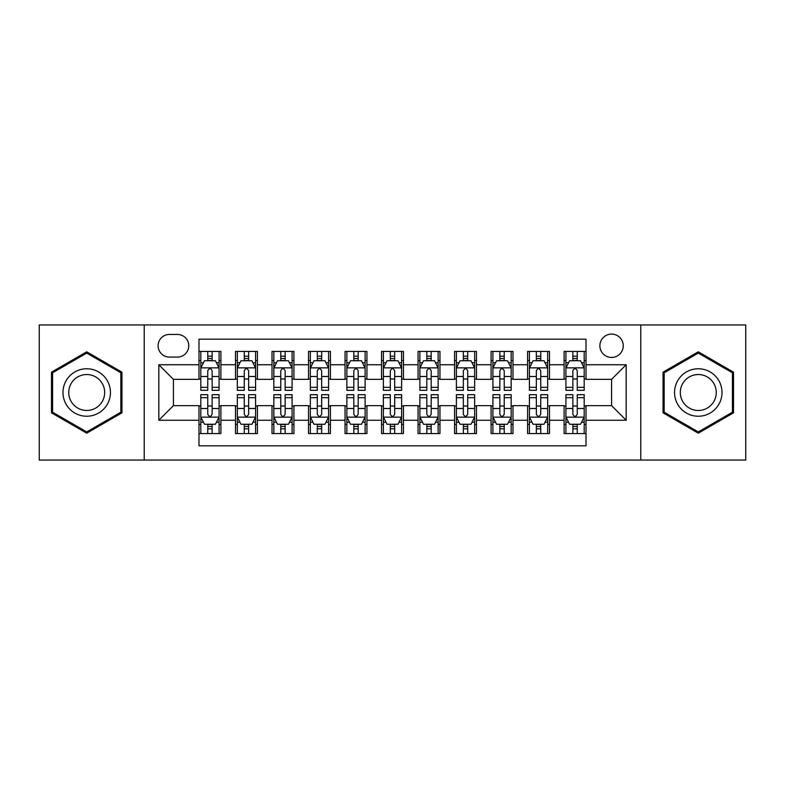 <?xml version="1.0" encoding="UTF-8"?>
<svg xmlns="http://www.w3.org/2000/svg" width="785" height="785" viewBox="0 0 785 785"><rect width="100%" height="100%" fill="white"/><g stroke="black" fill="none" stroke-linecap="round" stroke-linejoin="round"><path stroke-width="1.18" d="M611.574 334.086A11.687 11.687 0 0 0 599.887 345.763A11.687 11.687 0 0 0 611.574 357.45A11.687 11.687 0 0 0 623.251 345.763A11.687 11.687 0 0 0 611.574 334.086M640.776 460.049L745.75 460.049L745.75 324.951L640.776 324.951L640.776 460.049L144.224 460.049L144.224 324.951L39.25 324.951L39.25 460.049L144.224 460.049M586.012 351.425L564.101 351.425L564.101 364.75L549.5 364.75L549.5 379.351L564.101 379.351L564.101 364.75M549.5 364.75L549.5 351.425L527.589 351.425L527.589 364.75L512.988 364.75L512.988 379.351L527.589 379.351L527.589 364.75M512.988 364.75L512.988 351.425L491.086 351.425L491.086 364.75L476.475 364.75L476.475 379.351L491.086 379.351L491.086 364.75M476.475 364.75L476.475 351.425L454.574 351.425L454.574 364.75L439.963 364.75L439.963 379.351L454.574 379.351L454.574 364.75M439.963 364.75L439.963 351.425L418.062 351.425L418.062 364.75L403.451 364.75L403.451 379.351L418.062 379.351L418.062 364.75M403.451 364.75L403.451 351.425L381.549 351.425L381.549 364.75L366.938 364.75L366.938 379.351L381.549 379.351L381.549 364.75M366.938 364.75L366.938 351.425L345.037 351.425L345.037 364.75L330.426 364.75L330.426 379.351L345.037 379.351L345.037 364.75M330.426 364.75L330.426 351.425L308.525 351.425L308.525 364.75L293.914 364.75L293.914 379.351L308.525 379.351L308.525 364.75M293.914 364.75L293.914 351.425L272.012 351.425L272.012 364.75L257.411 364.75L257.411 379.351L272.012 379.351L272.012 364.75M257.411 364.75L257.411 351.425L235.5 351.425L235.5 379.351L220.899 379.351L220.899 351.425L198.988 351.425M198.988 433.575L220.899 433.575L220.899 405.649L235.5 405.649L235.5 433.575L257.411 433.575L257.411 405.649L272.012 405.649L272.012 420.25L257.411 420.25M272.012 420.25L272.012 433.575L293.914 433.575L293.914 405.649L308.525 405.649L308.525 420.25L293.914 420.25M308.525 420.25L308.525 433.575L330.426 433.575L330.426 405.649L345.037 405.649L345.037 420.25L330.426 420.25M345.037 420.25L345.037 433.575L366.938 433.575L366.938 405.649L381.549 405.649L381.549 420.25L366.938 420.25M381.549 420.25L381.549 433.575L403.451 433.575L403.451 405.649L418.062 405.649L418.062 420.25L403.451 420.25M418.062 420.25L418.062 433.575L439.963 433.575L439.963 405.649L454.574 405.649L454.574 420.25L439.963 420.25M454.574 420.25L454.574 433.575L476.475 433.575L476.475 405.649L491.086 405.649L491.086 420.25L476.475 420.25M491.086 420.25L491.086 433.575L512.988 433.575L512.988 405.649L527.589 405.649L527.589 420.25L512.988 420.25M527.589 420.25L527.589 433.575L549.5 433.575L549.5 405.649L564.101 405.649L564.101 420.25L549.5 420.25M169.413 357.087L177.449 357.087A11.314 11.314 0 0 0 188.763 345.763A11.314 11.314 0 0 0 177.449 334.449L169.413 334.449A11.314 11.314 0 0 0 158.099 345.763A11.314 11.314 0 0 0 169.413 357.087M640.776 324.951L144.224 324.951M586.012 364.75L586.012 339.189L198.988 339.189L198.988 379.351L173.426 379.351L173.426 405.649L198.988 405.649L198.988 445.811L586.012 445.811L586.012 405.649L611.574 405.649L611.574 379.351L586.012 379.351L586.012 364.75L626.175 364.75L626.175 420.25L586.012 420.25M198.988 420.25L158.825 420.25L158.825 364.75L198.988 364.75M564.101 420.25L564.101 433.575L586.012 433.575M198.988 360.55L200.813 360.55M207.75 360.55L212.136 360.55M219.074 360.55L220.899 360.55M198.988 378.988L200.813 378.988M207.75 378.988L212.136 378.988M219.074 378.988L220.899 378.988M198.988 406.012L200.813 406.012M207.75 406.012L212.136 406.012M219.074 406.012L220.899 406.012M198.988 424.45L200.813 424.45M207.75 424.45L212.136 424.45M219.074 424.45L220.899 424.45M235.5 378.988L237.325 378.988M244.263 378.988L248.649 378.988M255.586 378.988L257.411 378.988M235.5 360.55L237.325 360.55M244.263 360.55L248.649 360.55M255.586 360.55L257.411 360.55M235.5 406.012L237.325 406.012M244.263 406.012L248.649 406.012M255.586 406.012L257.411 406.012M235.5 424.45L237.325 424.45M244.263 424.45L248.649 424.45M255.586 424.45L257.411 424.45M272.012 406.012L273.837 406.012M280.775 406.012L285.151 406.012M292.089 406.012L293.914 406.012M272.012 424.45L273.837 424.45M280.775 424.45L285.151 424.45M292.089 424.45L293.914 424.45M272.012 360.55L273.837 360.55M280.775 360.55L285.151 360.55M292.089 360.55L293.914 360.55M272.012 378.988L273.837 378.988M280.775 378.988L285.151 378.988M292.089 378.988L293.914 378.988M308.525 406.012L310.35 406.012M317.287 406.012L321.664 406.012M328.601 406.012L330.426 406.012M308.525 424.45L310.35 424.45M317.287 424.45L321.664 424.45M328.601 424.45L330.426 424.45M308.525 360.55L310.35 360.55M317.287 360.55L321.664 360.55M328.601 360.55L330.426 360.55M308.525 378.988L310.35 378.988M317.287 378.988L321.664 378.988M328.601 378.988L330.426 378.988M345.037 406.012L346.862 406.012M353.799 406.012L358.176 406.012M365.113 406.012L366.938 406.012M345.037 424.45L346.862 424.45M353.799 424.45L358.176 424.45M365.113 424.45L366.938 424.45M345.037 360.55L346.862 360.55M353.799 360.55L358.176 360.55M365.113 360.55L366.938 360.55M345.037 378.988L346.862 378.988M353.799 378.988L358.176 378.988M365.113 378.988L366.938 378.988M381.549 406.012L383.374 406.012M390.312 406.012L394.688 406.012M401.626 406.012L403.451 406.012M381.549 424.45L383.374 424.45M390.312 424.45L394.688 424.45M401.626 424.45L403.451 424.45M381.549 360.55L383.374 360.55M390.312 360.55L394.688 360.55M401.626 360.55L403.451 360.55M381.549 378.988L383.374 378.988M390.312 378.988L394.688 378.988M401.626 378.988L403.451 378.988M418.062 406.012L419.887 406.012M426.824 406.012L431.2 406.012M438.138 406.012L439.963 406.012M418.062 424.45L419.887 424.45M426.824 424.45L431.2 424.45M438.138 424.45L439.963 424.45M418.062 360.55L419.887 360.55M426.824 360.55L431.2 360.55M438.138 360.55L439.963 360.55M418.062 378.988L419.887 378.988M426.824 378.988L431.2 378.988M438.138 378.988L439.963 378.988M454.574 406.012L456.399 406.012M463.336 406.012L467.713 406.012M474.65 406.012L476.475 406.012M454.574 424.45L456.399 424.45M463.336 424.45L467.713 424.45M474.65 424.45L476.475 424.45M454.574 360.55L456.399 360.55M463.336 360.55L467.713 360.55M474.65 360.55L476.475 360.55M454.574 378.988L456.399 378.988M463.336 378.988L467.713 378.988M474.65 378.988L476.475 378.988M491.086 406.012L492.911 406.012M499.849 406.012L504.225 406.012M511.163 406.012L512.988 406.012M491.086 424.45L492.911 424.45M499.849 424.45L504.225 424.45M511.163 424.45L512.988 424.45M491.086 360.55L492.911 360.55M499.849 360.55L504.225 360.55M511.163 360.55L512.988 360.55M491.086 378.988L492.911 378.988M499.849 378.988L504.225 378.988M511.163 378.988L512.988 378.988M527.589 406.012L529.414 406.012M536.351 406.012L540.737 406.012M547.675 406.012L549.5 406.012M527.589 424.45L529.414 424.45M536.351 424.45L540.737 424.45M547.675 424.45L549.5 424.45M527.589 360.55L529.414 360.55M536.351 360.55L540.737 360.55M547.675 360.55L549.5 360.55M527.589 378.988L529.414 378.988M536.351 378.988L540.737 378.988M547.675 378.988L549.5 378.988M564.101 406.012L565.926 406.012M572.864 406.012L577.25 406.012M584.187 406.012L586.012 406.012M564.101 424.45L565.926 424.45M572.864 424.45L577.25 424.45M584.187 424.45L586.012 424.45M564.101 360.55L565.926 360.55M572.864 360.55L577.25 360.55M584.187 360.55L586.012 360.55M564.101 378.988L565.926 378.988M572.864 378.988L577.25 378.988M584.187 378.988L586.012 378.988M173.426 379.351L158.825 364.75M173.426 405.649L158.825 420.25M626.175 364.75L611.574 379.351M626.175 420.25L611.574 405.649M86.713 433.183L121.95 412.841L121.95 372.159L86.713 351.817L51.486 372.159L51.486 412.841L86.713 433.183M733.514 372.159L698.287 351.817L663.05 372.159L663.05 412.841L698.287 433.183L733.514 412.841L733.514 372.159M212.136 356.174L207.75 356.174M219.074 387.329L212.136 387.329L212.136 390.312L219.074 390.312L219.074 368.037L215.414 360.737L204.463 360.737L200.813 368.037L200.813 390.312L207.75 390.312L207.75 387.329L200.813 387.329M200.813 368.037L200.813 351.425M219.074 368.037L219.074 351.425M207.75 360.737L207.75 351.425M212.136 351.425L212.136 360.737M212.136 387.329L212.136 370.775C210.674 367.959 209.212 367.959 207.75 370.775L207.75 387.329M207.75 428.826L212.136 428.826M200.813 397.671L207.75 397.671L207.75 394.688L200.813 394.688L200.813 416.963L204.463 424.263L215.414 424.263L219.074 416.963L219.074 394.688L212.136 394.688L212.136 397.671L219.074 397.671M219.074 416.963L219.074 433.575M200.813 416.963L200.813 433.575M212.136 424.263L212.136 433.575M207.75 433.575L207.75 424.263M207.75 397.671L207.75 414.225C209.212 417.041 210.674 417.041 212.136 414.225L212.136 397.671M86.713 368.764A23.736 23.736 0 0 0 62.986 392.5A23.736 23.736 0 0 0 86.713 416.236A23.736 23.736 0 0 0 110.45 392.5A23.736 23.736 0 0 0 86.713 368.764M86.713 374.533A17.967 17.967 0 0 0 68.746 392.5A17.967 17.967 0 0 0 86.713 410.467A17.967 17.967 0 0 0 104.68 392.5A17.967 17.967 0 0 0 86.713 374.533M120.851 412.213L86.713 431.917L52.575 412.213L52.575 372.787L86.713 353.083L120.851 372.787L120.851 412.213M677.73 380.637A23.736 23.736 0 0 0 686.414 413.057A23.736 23.736 0 0 0 718.834 404.363A23.736 23.736 0 0 0 710.15 371.943A23.736 23.736 0 0 0 677.73 380.637M682.724 383.512A17.967 17.967 0 0 0 689.299 408.063A17.967 17.967 0 0 0 713.85 401.488A17.967 17.967 0 0 0 707.265 376.937A17.967 17.967 0 0 0 682.724 383.512M732.425 372.787L732.425 412.213L698.287 431.917L664.149 412.213L664.149 372.787L698.287 353.083L732.425 372.787M248.649 356.174L244.263 356.174M255.586 387.329L248.649 387.329L248.649 390.312L255.586 390.312L255.586 368.037L251.926 360.737L240.975 360.737L237.325 368.037L237.325 390.312L244.263 390.312L244.263 387.329L237.325 387.329M237.325 368.037L237.325 351.425M255.586 368.037L255.586 351.425M244.263 360.737L244.263 351.425M248.649 351.425L248.649 360.737M248.649 387.329L248.649 370.775C247.187 367.959 245.725 367.959 244.263 370.775L244.263 387.329M285.151 356.174L280.775 356.174M292.089 387.329L285.151 387.329L285.151 390.312L292.089 390.312L292.089 368.037L288.438 360.737L277.488 360.737L273.837 368.037L273.837 390.312L280.775 390.312L280.775 387.329L273.837 387.329M273.837 368.037L273.837 351.425M292.089 368.037L292.089 351.425M280.775 360.737L280.775 351.425M285.151 351.425L285.151 360.737M285.151 387.329L285.151 370.775C283.699 367.959 282.237 367.959 280.775 370.775L280.775 387.329M321.664 356.174L317.287 356.174M328.601 387.329L321.664 387.329L321.664 390.312L328.601 390.312L328.601 368.037L324.951 360.737L314 360.737L310.35 368.037L310.35 390.312L317.287 390.312L317.287 387.329L310.35 387.329M310.35 368.037L310.35 351.425M328.601 368.037L328.601 351.425M317.287 360.737L317.287 351.425M321.664 351.425L321.664 360.737M321.664 387.329L321.664 370.775C320.211 367.959 318.749 367.959 317.287 370.775L317.287 387.329M358.176 356.174L353.799 356.174M365.113 387.329L358.176 387.329L358.176 390.312L365.113 390.312L365.113 368.037L361.463 360.737L350.512 360.737L346.862 368.037L346.862 390.312L353.799 390.312L353.799 387.329L346.862 387.329M346.862 368.037L346.862 351.425M365.113 368.037L365.113 351.425M353.799 360.737L353.799 351.425M358.176 351.425L358.176 360.737M358.176 387.329L358.176 370.775C356.724 367.959 355.262 367.959 353.799 370.775L353.799 387.329M244.263 428.826L248.649 428.826M237.325 397.671L244.263 397.671L244.263 394.688L237.325 394.688L237.325 416.963L240.975 424.263L251.926 424.263L255.586 416.963L255.586 394.688L248.649 394.688L248.649 397.671L255.586 397.671M255.586 416.963L255.586 433.575M237.325 416.963L237.325 433.575M248.649 424.263L248.649 433.575M244.263 433.575L244.263 424.263M244.263 397.671L244.263 414.225C245.725 417.041 247.177 417.041 248.649 414.225L248.649 397.671M280.775 428.826L285.151 428.826M273.837 397.671L280.775 397.671L280.775 394.688L273.837 394.688L273.837 416.963L277.488 424.263L288.438 424.263L292.089 416.963L292.089 394.688L285.151 394.688L285.151 397.671L292.089 397.671M292.089 416.963L292.089 433.575M273.837 416.963L273.837 433.575M285.151 424.263L285.151 433.575M280.775 433.575L280.775 424.263M280.775 397.671L280.775 414.225C282.237 417.041 283.689 417.041 285.151 414.225L285.151 397.671M317.287 428.826L321.664 428.826M310.35 397.671L317.287 397.671L317.287 394.688L310.35 394.688L310.35 416.963L314 424.263L324.951 424.263L328.601 416.963L328.601 394.688L321.664 394.688L321.664 397.671L328.601 397.671M328.601 416.963L328.601 433.575M310.35 416.963L310.35 433.575M321.664 424.263L321.664 433.575M317.287 433.575L317.287 424.263M317.287 397.671L317.287 414.225C318.749 417.041 320.201 417.041 321.664 414.225L321.664 397.671M353.799 428.826L358.176 428.826M346.862 397.671L353.799 397.671L353.799 394.688L346.862 394.688L346.862 416.963L350.512 424.263L361.463 424.263L365.113 416.963L365.113 394.688L358.176 394.688L358.176 397.671L365.113 397.671M365.113 416.963L365.113 433.575M346.862 416.963L346.862 433.575M358.176 424.263L358.176 433.575M353.799 433.575L353.799 424.263M353.799 397.671L353.799 414.225C355.252 417.041 356.714 417.041 358.176 414.225L358.176 397.671M394.688 356.174L390.312 356.174M401.626 387.329L394.688 387.329L394.688 390.312L401.626 390.312L401.626 368.037L397.975 360.737L387.025 360.737L383.374 368.037L383.374 390.312L390.312 390.312L390.312 387.329L383.374 387.329M383.374 368.037L383.374 351.425M401.626 368.037L401.626 351.425M390.312 360.737L390.312 351.425M394.688 351.425L394.688 360.737M394.688 387.329L394.688 370.775C393.236 367.959 391.774 367.959 390.312 370.775L390.312 387.329M390.312 428.826L394.688 428.826M383.374 397.671L390.312 397.671L390.312 394.688L383.374 394.688L383.374 416.963L387.025 424.263L397.975 424.263L401.626 416.963L401.626 394.688L394.688 394.688L394.688 397.671L401.626 397.671M401.626 416.963L401.626 433.575M383.374 416.963L383.374 433.575M394.688 424.263L394.688 433.575M390.312 433.575L390.312 424.263M390.312 397.671L390.312 414.225C391.764 417.041 393.226 417.041 394.688 414.225L394.688 397.671M431.2 356.174L426.824 356.174M438.138 387.329L431.2 387.329L431.2 390.312L438.138 390.312L438.138 368.037L434.488 360.737L423.537 360.737L419.887 368.037L419.887 390.312L426.824 390.312L426.824 387.329L419.887 387.329M419.887 368.037L419.887 351.425M438.138 368.037L438.138 351.425M426.824 360.737L426.824 351.425M431.2 351.425L431.2 360.737M431.2 387.329L431.2 370.775C429.748 367.959 428.286 367.959 426.824 370.775L426.824 387.329M426.824 428.826L431.2 428.826M419.887 397.671L426.824 397.671L426.824 394.688L419.887 394.688L419.887 416.963L423.537 424.263L434.488 424.263L438.138 416.963L438.138 394.688L431.2 394.688L431.2 397.671L438.138 397.671M438.138 416.963L438.138 433.575M419.887 416.963L419.887 433.575M431.2 424.263L431.2 433.575M426.824 433.575L426.824 424.263M426.824 397.671L426.824 414.225C428.276 417.041 429.738 417.041 431.2 414.225L431.2 397.671M467.713 356.174L463.336 356.174M474.65 387.329L467.713 387.329L467.713 390.312L474.65 390.312L474.65 368.037L471 360.737L460.049 360.737L456.399 368.037L456.399 390.312L463.336 390.312L463.336 387.329L456.399 387.329M456.399 368.037L456.399 351.425M474.65 368.037L474.65 351.425M463.336 360.737L463.336 351.425M467.713 351.425L467.713 360.737M467.713 387.329L467.713 370.775C466.251 367.959 464.798 367.959 463.336 370.775L463.336 387.329M463.336 428.826L467.713 428.826M456.399 397.671L463.336 397.671L463.336 394.688L456.399 394.688L456.399 416.963L460.049 424.263L471 424.263L474.65 416.963L474.65 394.688L467.713 394.688L467.713 397.671L474.65 397.671M474.65 416.963L474.65 433.575M456.399 416.963L456.399 433.575M467.713 424.263L467.713 433.575M463.336 433.575L463.336 424.263M463.336 397.671L463.336 414.225C464.789 417.041 466.251 417.041 467.713 414.225L467.713 397.671M504.225 356.174L499.849 356.174M511.163 387.329L504.225 387.329L504.225 390.312L511.163 390.312L511.163 368.037L507.512 360.737L496.562 360.737L492.911 368.037L492.911 390.312L499.849 390.312L499.849 387.329L492.911 387.329M492.911 368.037L492.911 351.425M511.163 368.037L511.163 351.425M499.849 360.737L499.849 351.425M504.225 351.425L504.225 360.737M504.225 387.329L504.225 370.775C502.763 367.959 501.311 367.959 499.849 370.775L499.849 387.329M499.849 428.826L504.225 428.826M492.911 397.671L499.849 397.671L499.849 394.688L492.911 394.688L492.911 416.963L496.562 424.263L507.512 424.263L511.163 416.963L511.163 394.688L504.225 394.688L504.225 397.671L511.163 397.671M511.163 416.963L511.163 433.575M492.911 416.963L492.911 433.575M504.225 424.263L504.225 433.575M499.849 433.575L499.849 424.263M499.849 397.671L499.849 414.225C501.301 417.041 502.763 417.041 504.225 414.225L504.225 397.671M540.737 356.174L536.351 356.174M547.675 387.329L540.737 387.329L540.737 390.312L547.675 390.312L547.675 368.037L544.025 360.737L533.074 360.737L529.414 368.037L529.414 390.312L536.351 390.312L536.351 387.329L529.414 387.329M529.414 368.037L529.414 351.425M547.675 368.037L547.675 351.425M536.351 360.737L536.351 351.425M540.737 351.425L540.737 360.737M540.737 387.329L540.737 370.775C539.275 367.959 537.823 367.959 536.351 370.775L536.351 387.329M577.25 356.174L572.864 356.174M584.187 387.329L577.25 387.329L577.25 390.312L584.187 390.312L584.187 368.037L580.537 360.737L569.586 360.737L565.926 368.037L565.926 390.312L572.864 390.312L572.864 387.329L565.926 387.329M565.926 368.037L565.926 351.425M584.187 368.037L584.187 351.425M572.864 360.737L572.864 351.425M577.25 351.425L577.25 360.737M577.25 387.329L577.25 370.775C575.788 367.959 574.326 367.959 572.864 370.775L572.864 387.329M536.351 428.826L540.737 428.826M529.414 397.671L536.351 397.671L536.351 394.688L529.414 394.688L529.414 416.963L533.074 424.263L544.025 424.263L547.675 416.963L547.675 394.688L540.737 394.688L540.737 397.671L547.675 397.671M547.675 416.963L547.675 433.575M529.414 416.963L529.414 433.575M540.737 424.263L540.737 433.575M536.351 433.575L536.351 424.263M536.351 397.671L536.351 414.225C537.813 417.041 539.275 417.041 540.737 414.225L540.737 397.671M572.864 428.826L577.25 428.826M565.926 397.671L572.864 397.671L572.864 394.688L565.926 394.688L565.926 416.963L569.586 424.263L580.537 424.263L584.187 416.963L584.187 394.688L577.25 394.688L577.25 397.671L584.187 397.671M584.187 416.963L584.187 433.575M565.926 416.963L565.926 433.575M577.25 424.263L577.25 433.575M572.864 433.575L572.864 424.263M572.864 397.671L572.864 414.225C574.326 417.041 575.788 417.041 577.25 414.225L577.25 397.671M235.5 420.25L220.899 420.25M235.5 364.75L220.899 364.75M218.976 367.851L200.901 367.851M200.813 362.748L203.462 362.748M216.424 362.748L219.074 362.748M207.75 376.496L200.813 376.496M219.074 376.496L212.136 376.496M212.136 358.49L207.75 358.49M200.901 417.149L218.976 417.149M219.074 422.251L216.424 422.251M203.462 422.251L200.813 422.251M212.136 408.504L219.074 408.504M200.813 408.504L207.75 408.504M207.75 426.51L212.136 426.51M255.488 367.851L237.413 367.851M237.325 362.748L239.974 362.748M252.937 362.748L255.586 362.748M244.263 376.496L237.325 376.496M255.586 376.496L248.649 376.496M248.649 358.49L244.263 358.49M292 367.851L273.926 367.851M273.837 362.748L276.487 362.748M289.449 362.748L292.089 362.748M280.775 376.496L273.837 376.496M292.089 376.496L285.151 376.496M285.151 358.49L280.775 358.49M328.513 367.851L310.438 367.851M310.35 362.748L312.999 362.748M325.961 362.748L328.601 362.748M317.287 376.496L310.35 376.496M328.601 376.496L321.664 376.496M321.664 358.49L317.287 358.49M365.025 367.851L346.95 367.851M346.862 362.748L349.511 362.748M362.474 362.748L365.113 362.748M353.799 376.496L346.862 376.496M365.113 376.496L358.176 376.496M358.176 358.49L353.799 358.49M237.413 417.149L255.488 417.149M255.586 422.251L252.937 422.251M239.974 422.251L237.325 422.251M248.649 408.504L255.586 408.504M237.325 408.504L244.263 408.504M244.263 426.51L248.649 426.51M273.926 417.149L292 417.149M292.089 422.251L289.449 422.251M276.487 422.251L273.837 422.251M285.151 408.504L292.089 408.504M273.837 408.504L280.775 408.504M280.775 426.51L285.151 426.51M310.438 417.149L328.513 417.149M328.601 422.251L325.961 422.251M312.999 422.251L310.35 422.251M321.664 408.504L328.601 408.504M310.35 408.504L317.287 408.504M317.287 426.51L321.664 426.51M346.95 417.149L365.025 417.149M365.113 422.251L362.474 422.251M349.511 422.251L346.862 422.251M358.176 408.504L365.113 408.504M346.862 408.504L353.799 408.504M353.799 426.51L358.176 426.51M401.537 367.851L383.463 367.851M383.374 362.748L386.014 362.748M398.986 362.748L401.626 362.748M390.312 376.496L383.374 376.496M401.626 376.496L394.688 376.496M394.688 358.49L390.312 358.49M383.463 417.149L401.537 417.149M401.626 422.251L398.986 422.251M386.014 422.251L383.374 422.251M394.688 408.504L401.626 408.504M383.374 408.504L390.312 408.504M390.312 426.51L394.688 426.51M438.05 367.851L419.975 367.851M419.887 362.748L422.526 362.748M435.489 362.748L438.138 362.748M426.824 376.496L419.887 376.496M438.138 376.496L431.2 376.496M431.2 358.49L426.824 358.49M419.975 417.149L438.05 417.149M438.138 422.251L435.489 422.251M422.526 422.251L419.887 422.251M431.2 408.504L438.138 408.504M419.887 408.504L426.824 408.504M426.824 426.51L431.2 426.51M474.562 367.851L456.487 367.851M456.399 362.748L459.039 362.748M472.001 362.748L474.65 362.748M463.336 376.496L456.399 376.496M474.65 376.496L467.713 376.496M467.713 358.49L463.336 358.49M456.487 417.149L474.562 417.149M474.65 422.251L472.001 422.251M459.039 422.251L456.399 422.251M467.713 408.504L474.65 408.504M456.399 408.504L463.336 408.504M463.336 426.51L467.713 426.51M511.074 367.851L493 367.851M492.911 362.748L495.551 362.748M508.513 362.748L511.163 362.748M499.849 376.496L492.911 376.496M511.163 376.496L504.225 376.496M504.225 358.49L499.849 358.49M493 417.149L511.074 417.149M511.163 422.251L508.513 422.251M495.551 422.251L492.911 422.251M504.225 408.504L511.163 408.504M492.911 408.504L499.849 408.504M499.849 426.51L504.225 426.51M547.587 367.851L529.512 367.851M529.414 362.748L532.063 362.748M545.026 362.748L547.675 362.748M536.351 376.496L529.414 376.496M547.675 376.496L540.737 376.496M540.737 358.49L536.351 358.49M584.099 367.851L566.024 367.851M565.926 362.748L568.576 362.748M581.538 362.748L584.187 362.748M572.864 376.496L565.926 376.496M584.187 376.496L577.25 376.496M577.25 358.49L572.864 358.49M529.512 417.149L547.587 417.149M547.675 422.251L545.026 422.251M532.063 422.251L529.414 422.251M540.737 408.504L547.675 408.504M529.414 408.504L536.351 408.504M536.351 426.51L540.737 426.51M566.024 417.149L584.099 417.149M584.187 422.251L581.538 422.251M568.576 422.251L565.926 422.251M577.25 408.504L584.187 408.504M565.926 408.504L572.864 408.504M572.864 426.51L577.25 426.51"/></g></svg>
